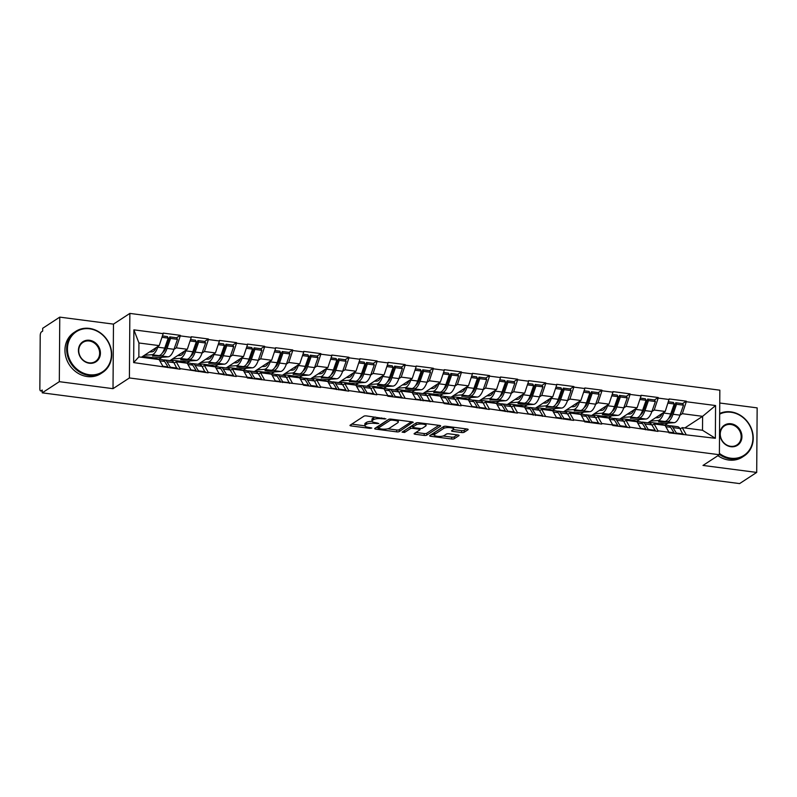 <?xml version="1.0" encoding="UTF-8"?>
<svg xmlns="http://www.w3.org/2000/svg" width="797" height="797" viewBox="0 0 797 797"><rect width="100%" height="100%" fill="white"/><g stroke="black" fill="none" stroke-linecap="round" stroke-linejoin="round"><path stroke-width="1.2" d="M385.947 418.873L366.451 415.914A1.923 0.548 -179.6 0 0 363.92 416.183L350.132 425.2A1.923 0.548 -179.6 0 0 349.973 425.409A1.923 0.548 -179.6 0 0 351.138 425.927L369.928 428.368L371.81 428.029L368.573 427.351A6.167 1.763 -179.6 0 1 364.857 425.708A6.167 1.763 -179.6 0 1 365.365 425.02L366.51 424.263A6.167 1.763 -179.6 0 1 374.62 423.396L378.824 423.526L375.696 422.699A6.167 1.763 -179.6 0 1 371.98 421.055A6.167 1.763 -179.6 0 1 372.488 420.358L373.634 419.611A6.167 1.763 -179.6 0 1 381.743 418.744L385.947 418.873M461.612 432.532A1.923 0.548 -179.6 0 0 464.143 432.263L468.018 429.732A1.923 0.548 -179.6 0 0 468.168 429.513A1.923 0.548 -179.6 0 0 467.012 429.005L446.141 426.285A1.923 0.548 -179.6 0 0 443.6 426.554L429.812 435.56A1.923 0.548 -179.6 0 0 429.663 435.78A1.923 0.548 -179.6 0 0 430.818 436.298L451.69 439.008A1.923 0.548 -179.6 0 0 454.23 438.739L458.903 435.69A1.923 0.548 -179.6 0 0 459.062 435.471A1.923 0.548 -179.6 0 0 457.896 434.953L448.96 433.797A1.923 0.548 -179.6 0 0 446.43 434.066L444.108 435.58A5.161 1.474 -179.6 0 1 438.33 436.397A5.161 1.474 -179.6 0 1 434.226 434.923A5.161 1.474 -179.6 0 1 434.644 434.345L443.73 428.417A5.161 1.474 -179.6 0 1 449.508 427.6A5.161 1.474 -179.6 0 1 453.613 429.065A5.161 1.474 -179.6 0 1 453.184 429.653L451.68 430.639A1.923 0.548 -179.6 0 0 451.52 430.858A1.923 0.548 -179.6 0 0 452.676 431.366L461.612 432.532L461.622 430.649A1.923 0.548 -179.6 0 0 464.163 430.38L466.384 428.925M113.015 388.667L113.473 324.12L59.765 317.126L59.317 381.673L113.015 388.667L129.403 377.957L719.382 454.728L703.004 465.438L756.702 472.422L739.606 483.59L42.231 392.841L42.251 390.022L41.006 390.839L42.241 390.998M59.317 381.673L42.231 392.841M413.005 422.579A1.923 0.548 -179.6 0 0 413.165 422.36A1.923 0.548 -179.6 0 0 411.999 421.842L391.128 419.132A1.923 0.548 -179.6 0 0 388.597 419.401L374.809 428.407A1.923 0.548 -179.6 0 0 374.65 428.627A1.923 0.548 -179.6 0 0 375.805 429.135L396.687 431.854A1.923 0.548 -179.6 0 0 399.217 431.585L413.005 422.141M418.634 422.709L439.506 425.419A1.923 0.548 -179.6 0 1 440.671 425.937A1.923 0.548 -179.6 0 1 440.512 426.156L426.724 435.162A1.923 0.548 -179.6 0 1 424.183 435.431L415.257 434.265A1.923 0.548 -179.6 0 1 414.091 433.757A1.923 0.548 -179.6 0 1 414.251 433.538L419.84 429.882A1.923 0.548 -179.6 0 0 419.999 429.673A1.923 0.548 -179.6 0 0 418.843 429.155L412.916 428.387A1.923 0.548 -179.6 0 0 410.375 428.656L404.557 432.462L402.087 432.133L416.104 422.978A1.923 0.548 -179.6 0 1 418.634 422.709M129.403 377.957L129.861 313.41L719.84 390.181L719.382 454.728M682.561 403.611L686.307 401.17L669.181 398.938L665.216 411.461L647.841 422.818M686.307 401.17L686.297 401.738L715.576 405.543L715.357 438.29L668.942 432.821L668.952 432.253L657.963 430.818L657.953 431.386L629.849 427.162L629.839 427.73L612.724 425.498L612.724 424.931L601.735 423.506L601.735 424.074L584.609 421.842L584.619 421.274L573.621 419.85L573.621 420.408L517.402 412.527L517.392 413.095L489.288 408.871L489.288 409.439L461.174 405.215L461.174 405.783L444.059 403.551L444.059 402.983L387.83 396.239L387.84 395.671L376.842 394.236L376.842 394.804L348.737 390.58L348.727 391.148L320.623 386.924L320.613 387.491L303.498 385.26L303.498 384.692L247.279 377.947L247.279 377.38L236.291 375.945L236.281 376.513L208.176 372.289L208.166 372.857L180.062 368.632L180.062 369.2L133.657 362.595L133.886 329.848L163.176 333.664L159.211 345.619L141.418 357.245M176.555 337.769L180.291 335.328L163.176 333.096L163.176 333.664M180.291 335.328L180.291 335.886L191.28 337.32L187.315 349.275L169.95 360.623M204.67 341.425L208.406 338.984L191.29 336.752L191.28 337.32M208.406 338.984L208.406 339.542L219.394 340.977L215.429 352.932L198.055 364.289M232.784 345.081L236.52 342.64L219.404 340.409L219.394 340.977M236.52 342.64L236.52 343.208L247.508 344.633L243.543 356.598L226.169 367.945M260.888 348.737L264.634 346.297L247.508 344.075L247.508 344.633M264.634 346.297L264.624 346.864L275.623 348.289L271.647 360.254L254.283 371.601M289.002 352.404L292.738 349.953L275.623 347.731L275.623 348.289M292.738 349.953L292.738 350.521L303.727 351.955L299.762 363.91L282.397 375.257M317.116 356.06L320.852 353.619L303.737 351.387L303.727 351.955M320.852 353.619L320.852 354.177L331.841 355.611L327.876 367.566L310.501 378.914M345.231 359.716L348.966 357.275L331.841 355.044L331.841 355.611M348.966 357.275L348.956 357.833L359.955 359.268L355.99 371.223L338.615 382.58M373.335 363.372L377.081 360.931L359.955 358.7L359.955 359.268M377.081 360.931L377.071 361.499L388.069 362.924L384.094 374.889L366.73 386.236M401.449 367.028L405.185 364.588L388.069 362.366L388.069 362.924M405.185 364.588L405.185 365.156L416.173 366.58L412.208 378.545L394.834 389.892M429.563 370.695L433.299 368.244L416.183 366.022L416.173 366.58M433.299 368.244L433.299 368.812L444.288 370.246L440.323 382.201L422.948 393.549M457.667 374.351L461.413 371.91L444.288 369.678L444.288 370.246M461.413 371.91L461.403 372.468L472.402 373.903L468.437 385.858L451.062 397.205M485.781 378.007L489.517 375.566L472.402 373.335L472.402 373.903M489.517 375.566L489.517 376.124L500.506 377.559L496.541 389.514L479.176 400.871M513.896 381.663L517.632 379.223L500.516 376.991L500.506 377.559M517.632 379.223L517.632 379.79L528.62 381.215L524.655 393.17L507.281 404.527M542.01 385.32L545.746 382.879L528.63 380.647L528.62 381.215M545.746 382.879L545.746 383.447L556.734 384.871L552.769 396.836L535.395 408.184M570.114 388.976L573.86 386.535L556.734 384.313L556.734 384.871M573.86 386.535L573.85 387.103L584.849 388.537L580.874 400.493L563.509 411.84M598.228 392.642L601.964 390.191L584.849 387.97L584.849 388.537M601.964 390.191L601.964 390.759L612.953 392.194L608.988 404.149L591.623 415.496M626.342 396.298L630.078 393.857L612.963 391.626L612.953 392.194M630.078 393.857L630.078 394.415L641.067 395.85L637.102 407.805L619.727 419.152M654.457 399.955L658.192 397.514L641.067 395.282L641.067 395.85M658.192 397.514L658.183 398.082L669.181 399.506M652.076 425.299L654.118 423.964L665.116 425.389L668.952 432.253M665.216 411.461L654.217 410.037L651.856 411.581M639.792 419.461L636.853 421.384M654.118 423.964L657.963 430.818M658.183 398.082L654.217 410.037M623.961 421.643L626.014 420.308L637.002 421.733L640.838 428.597M637.102 407.805L626.103 406.38L623.742 407.925M611.688 415.805L608.739 417.728M626.014 420.308L629.849 427.162M630.078 394.415L626.103 406.38M595.847 417.987L597.899 416.642L608.888 418.076L612.724 424.931M608.988 404.149L597.999 402.714L595.628 404.268M583.573 412.139L580.624 414.071M597.899 416.642L601.735 423.506M601.964 390.759L597.999 402.714M567.733 414.33L569.785 412.985L580.784 414.42L584.619 421.274M580.874 400.493L569.885 399.058L567.514 400.612M555.459 408.482L552.51 410.415M569.785 412.985L573.621 419.85M573.85 387.103L569.885 399.058M539.629 410.664L541.681 409.329L552.67 410.764L556.505 417.618M552.769 396.836L541.771 395.402L539.41 396.946M527.345 404.826L524.406 406.749M541.681 409.329L545.517 416.193M545.746 383.447L541.771 395.402M511.515 407.008L513.567 405.673L524.556 407.098L528.391 413.962M524.655 393.17L513.667 391.745L511.295 393.29M499.241 401.17L496.292 403.093M513.567 405.673L517.402 412.527M517.632 379.79L513.667 391.745M483.4 403.352L485.453 402.017L496.441 403.441L500.287 410.306M496.541 389.514L485.552 388.089L483.181 389.633M471.127 397.514L468.178 399.436M485.453 402.017L489.288 408.871M489.517 376.124L485.552 388.089M455.296 399.695L457.339 398.351L468.337 399.785L472.173 406.649M468.437 385.858L457.438 384.433L455.077 385.977M443.012 393.848L440.064 395.78M457.339 398.351L461.174 405.215M461.403 372.468L457.438 384.433M427.182 396.039L429.234 394.694L440.223 396.129L444.059 402.983M440.323 382.201L429.324 380.767L426.963 382.321M414.908 390.191L411.959 392.124M429.234 394.694L433.07 401.558M433.299 368.812L429.324 380.767M399.068 392.373L401.12 391.038L412.109 392.473L415.944 399.327M412.208 378.545L401.22 377.111L398.849 378.655M386.794 386.535L383.845 388.458M401.12 391.038L404.956 397.902M405.185 365.156L401.22 377.111M370.954 388.717L373.006 387.382L384.005 388.806L387.84 395.671M384.094 374.889L373.106 373.454L370.735 374.998M358.68 382.879L355.731 384.802M373.006 387.382L376.842 394.236M377.071 361.499L373.106 373.454M342.849 385.061L344.892 383.726L355.89 385.15L359.726 392.014M355.99 371.223L344.991 369.798L342.63 371.342M330.566 379.223L327.627 381.145M344.892 383.726L348.737 390.58M348.956 357.833L344.991 369.798M314.735 381.404L316.788 380.059L327.776 381.494L331.612 388.358M327.876 367.566L316.877 366.142L314.516 367.686M302.462 375.566L299.513 377.489M316.788 380.059L320.623 386.924M320.852 354.177L316.877 366.142M286.621 377.748L288.673 376.403L299.662 377.838L303.498 384.692M299.762 363.91L288.773 362.476L286.402 364.03M274.347 371.9L271.398 373.833M288.673 376.403L292.509 383.267M292.738 350.521L288.773 362.476M258.507 374.082L260.559 372.747L271.558 374.182L275.393 381.036M271.647 360.254L260.659 358.819L258.288 360.364M246.233 368.244L243.284 370.167M260.559 372.747L264.395 379.611M264.624 346.864L260.659 358.819M230.403 370.426L232.455 369.091L243.444 370.515L247.279 377.38M243.543 356.598L232.545 355.163L230.184 356.707M218.119 364.588L215.18 366.51M232.455 369.091L236.291 375.945M236.52 343.208L232.545 355.163M202.289 366.769L204.341 365.434L215.329 366.859L219.165 373.723M215.429 352.932L204.44 351.507L202.069 353.051M190.015 360.931L187.066 362.854M204.341 365.434L208.176 372.289M208.406 339.542L204.44 351.507M174.174 363.113L176.227 361.768L187.215 363.203L191.061 370.067M187.315 349.275L176.326 347.851L173.955 349.395M161.901 357.275L158.952 359.198M176.227 361.768L180.062 368.632M180.291 335.886L176.326 347.851M59.765 317.126L42.679 328.294L42.659 331.114L41.414 331.931A2.949 1.116 -82.6 0 0 40.219 335.517L39.85 388.777A2.949 1.116 -82.6 0 0 40.637 390.928A2.949 1.116 -82.6 0 0 41.006 390.839M159.211 345.619L138.937 342.979L138.837 356.907L159.111 359.547L162.947 366.401M138.837 356.907L133.657 362.595M133.886 329.848L138.937 342.979M756.702 472.422L757.15 407.875L719.751 403.013M113.473 324.12L129.861 313.41M680.18 428.955L682.232 427.62L702.506 430.26L702.605 416.333L682.332 413.693L679.961 415.237M684.812 427.959L702.605 416.333L715.576 405.543M667.906 423.117L664.957 425.04M680.907 428.487L679.801 428.348M682.232 427.62L686.068 434.475M702.506 430.26L715.357 438.29M686.297 401.738L682.332 413.693M165.886 344.742L167.35 343.786M194 348.399L195.454 347.442M222.114 352.055L223.568 351.098M250.218 355.711L251.683 354.755M278.332 359.367L279.797 358.421M306.447 363.033L307.901 362.077M334.561 366.69L336.015 365.733M362.665 370.346L364.129 369.39M390.779 374.002L392.234 373.046M418.893 377.658L420.348 376.712M446.997 381.315L448.462 380.368M475.112 384.981L476.576 384.024M503.226 388.637L504.68 387.681M531.34 392.293L532.794 391.337M559.444 395.95L560.909 395.003M587.558 399.606L589.023 398.659M615.673 403.272L617.127 402.316M643.787 406.928L645.241 405.972M671.891 410.585L673.355 409.628M375.387 417.08A6.167 1.763 -179.6 0 0 373.644 417.728L373.634 419.611M371.98 421.055L371.99 419.172A6.167 1.763 -179.6 0 1 372.498 418.485L373.644 417.728M372.06 421.354A6.167 1.763 -179.6 0 0 366.52 422.38L366.51 424.263M364.857 425.708L364.867 423.825A6.167 1.763 -179.6 0 1 365.375 423.137L366.52 422.38M351.766 424.124L364.867 425.827M387.76 428.806L396.697 429.972A1.923 0.548 -179.6 0 0 399.227 429.703L411.382 421.762M376.443 427.331L378.017 427.541M392.004 420.079L390.231 420.268L378.127 428.178L381.394 429.025A6.167 1.763 -179.6 0 0 389.504 428.158L397.773 422.749A6.167 1.763 -179.6 0 0 398.281 422.061A6.167 1.763 -179.6 0 0 394.565 420.417L392.004 420.079L392.004 419.242M378.137 426.604L388.916 419.252M398.281 422.061L398.301 420.178A6.167 1.763 -179.6 0 0 398.281 420.059M438.888 425.339L426.734 433.279L426.724 435.162M415.895 432.472L424.203 433.548A1.923 0.548 -179.6 0 0 426.734 433.279M412.826 426.495A1.923 0.548 -179.6 0 0 410.395 426.774L404.567 430.579L404.557 432.462M425.648 426.096A5.161 1.474 -179.6 0 0 426.066 425.518A5.161 1.474 -179.6 0 0 421.962 424.044A5.161 1.474 -179.6 0 0 416.183 424.861L412.985 426.953A1.923 0.548 -179.6 0 0 412.826 427.172A1.923 0.548 -179.6 0 0 413.992 427.68L419.909 428.457A1.923 0.548 -179.6 0 0 422.45 428.188L425.648 426.096M416.512 422.808A5.161 1.474 -179.6 0 0 416.193 422.978L416.183 424.861M412.826 427.172L412.836 425.289A1.923 0.548 -179.6 0 1 412.995 425.07L416.193 422.978M453.304 429.563L461.622 430.649M443.989 426.395A5.161 1.474 -179.6 0 0 443.74 426.534L443.73 428.417M434.226 434.923L434.235 433.05A5.161 1.474 -179.6 0 1 434.664 432.462L443.74 426.534M443.092 436.009L451.71 437.125A1.923 0.548 -179.6 0 0 454.24 436.856L457.269 434.873M431.456 434.495L434.226 434.853M149.447 351.995L152.177 351.806A13.16 4.991 -82.6 0 0 156.212 347.572M162.578 352.633A13.16 4.991 97.4 0 0 166.264 346.864L169.771 336.882L170.548 338.426L167.051 348.409A16.099 6.107 97.4 0 1 161.163 355.94L152.546 356.07L158.822 355.631A16.099 6.107 97.4 0 0 164.71 348.1L168.207 338.127L161.96 337.31M144.476 355.243L151.878 354.725A16.099 6.107 -82.6 0 0 157.766 347.203L158.065 346.366M142.783 356.349L154.05 357.813L168.097 356.837A16.099 6.107 -82.6 0 0 173.985 349.315L177.492 339.333L176.705 337.789L169.771 336.882M162.419 335.926L167.42 336.583L168.207 338.127M167.788 367.596L168.008 366.919L162.857 366.251M154.05 357.813L154.05 358.889A16.099 6.107 97.4 0 1 155.315 358.72L162.259 359.626A16.099 6.107 97.4 0 1 164.61 361.449L168.008 366.919M155.315 358.72A16.099 6.107 97.4 0 1 156.491 359.208M163.385 360.085A16.099 6.107 97.4 0 1 164.6 359.935L171.534 360.832A16.099 6.107 97.4 0 1 173.895 362.655L177.073 368.812M170.14 367.905L170.349 367.228L177.283 368.134M164.6 359.935A16.099 6.107 97.4 0 1 166.952 361.748L170.349 367.228M170.548 338.426L177.492 339.333M177.562 355.651L180.281 355.462A13.16 4.991 -82.6 0 0 184.326 351.238M190.682 356.289A13.16 4.991 97.4 0 0 194.378 350.521L197.875 340.538L198.662 342.092L195.165 352.065A16.099 6.107 97.4 0 1 189.268 359.596L183.001 360.035L180.66 359.726L186.926 359.288A16.099 6.107 97.4 0 0 192.814 351.766L196.321 341.783L190.075 340.967M172.58 358.899L179.992 358.391A16.099 6.107 -82.6 0 0 185.88 350.859L186.169 350.022M170.897 360.005L182.164 361.479L196.211 360.493A16.099 6.107 -82.6 0 0 202.099 352.971L205.596 342.989L204.819 341.445L197.875 340.538M190.533 339.582L195.534 340.239L196.321 341.783M195.903 371.263L196.122 370.585L190.971 369.908M182.164 361.479L182.154 362.545A16.099 6.107 97.4 0 1 183.43 362.386L190.363 363.283A16.099 6.107 97.4 0 1 192.725 365.106L196.122 370.585M183.43 362.386A16.099 6.107 97.4 0 1 184.595 362.864M191.499 363.741A16.099 6.107 97.4 0 1 192.705 363.591L199.649 364.488A16.099 6.107 97.4 0 1 202.01 366.311L205.188 372.468M198.244 371.561L198.463 370.884L205.397 371.791M192.705 363.591A16.099 6.107 97.4 0 1 195.066 365.415L198.463 370.884M198.662 342.092L205.596 342.989M205.666 359.308L208.396 359.118A13.16 4.991 -82.6 0 0 212.43 354.894M218.796 359.945A13.16 4.991 97.4 0 0 222.493 354.177L225.989 344.194L226.776 345.749L223.27 355.721A16.099 6.107 97.4 0 1 217.382 363.253L208.764 363.382L215.041 362.944A16.099 6.107 97.4 0 0 220.928 355.422L224.425 345.44L218.189 344.633M200.695 362.565L208.107 362.047A16.099 6.107 -82.6 0 0 213.995 354.516L214.283 353.679M199.001 363.671L210.278 365.136L224.326 364.159A16.099 6.107 -82.6 0 0 230.213 356.628L233.71 346.645L232.923 345.101L225.989 344.194M218.647 343.248L223.648 343.896L224.425 345.44M224.017 374.919L224.226 374.241L219.085 373.574M210.288 366.202A16.099 6.107 97.4 0 1 211.544 366.042L218.478 366.939A16.099 6.107 97.4 0 1 220.839 368.762L224.226 374.241M211.544 366.042A16.099 6.107 97.4 0 1 212.709 366.52M210.269 366.202L210.278 365.136M219.613 367.397A16.099 6.107 97.4 0 1 220.819 367.248L227.763 368.154A16.099 6.107 97.4 0 1 230.114 369.967L233.511 375.447L233.292 376.124M226.358 375.218L226.567 374.54L233.511 375.447M220.819 367.248A16.099 6.107 97.4 0 1 223.18 369.071L226.567 374.54M226.776 345.749L233.71 346.645M233.78 362.974L236.51 362.784A13.16 4.991 -82.6 0 0 240.545 358.55M246.911 363.611A13.16 4.991 97.4 0 0 250.597 357.833L254.104 347.861L254.881 349.405L251.384 359.387A16.099 6.107 97.4 0 1 245.496 366.909L239.22 367.347L236.878 367.038L243.155 366.61A16.099 6.107 97.4 0 0 249.043 359.078L252.539 349.096L246.293 348.289M228.809 366.221L236.211 365.703A16.099 6.107 -82.6 0 0 242.099 358.172L242.398 357.345M227.115 367.327L238.393 368.792L252.43 367.815A16.099 6.107 -82.6 0 0 258.318 360.284L261.824 350.311L261.037 348.757L254.104 347.861M246.751 346.904L251.762 347.552L252.539 349.096M252.131 378.575L252.34 377.898L247.19 377.23M238.393 368.792L238.383 369.858A16.099 6.107 97.4 0 1 239.648 369.698L246.592 370.605A16.099 6.107 97.4 0 1 248.943 372.418L252.34 377.898M239.648 369.698A16.099 6.107 97.4 0 1 240.824 370.177M247.718 371.053A16.099 6.107 97.4 0 1 248.933 370.904L255.867 371.81A16.099 6.107 97.4 0 1 258.228 373.634L261.625 379.103L261.406 379.78M254.472 378.884L254.681 378.206L261.625 379.103M248.933 370.904A16.099 6.107 97.4 0 1 251.294 372.727L254.681 378.206M254.881 349.405L261.824 350.311M261.894 366.63L264.624 366.441A13.16 4.991 -82.6 0 0 268.659 362.207M275.015 367.268A13.16 4.991 97.4 0 0 278.711 361.499L282.208 351.517L282.995 353.061L279.498 363.043A16.099 6.107 97.4 0 1 273.61 370.565L267.334 371.003L264.993 370.705L271.259 370.266A16.099 6.107 97.4 0 0 277.157 362.735L280.654 352.762L274.407 351.945M256.923 369.878L264.325 369.36A16.099 6.107 -82.6 0 0 270.213 361.838L270.512 361.001M255.229 370.984L266.497 372.448L280.544 371.472A16.099 6.107 -82.6 0 0 286.432 363.94L289.929 353.968L289.152 352.423L282.208 351.517M274.865 350.56L279.867 351.208L280.654 352.762M280.235 382.231L280.454 381.554L275.304 380.886M266.507 373.524A16.099 6.107 97.4 0 1 267.762 373.355L274.706 374.261A16.099 6.107 97.4 0 1 277.057 376.074L280.454 381.554M267.762 373.355A16.099 6.107 97.4 0 1 268.938 373.833M266.497 373.514L266.497 372.448M275.832 374.71A16.099 6.107 97.4 0 1 277.047 374.56L283.981 375.467A16.099 6.107 97.4 0 1 286.342 377.29L289.52 383.437M282.586 382.54L282.796 381.863L289.729 382.759M277.047 374.56A16.099 6.107 97.4 0 1 279.398 376.383L282.796 381.863M282.995 353.061L289.929 353.968M290.008 370.286L292.728 370.097A13.16 4.991 -82.6 0 0 296.773 365.863M303.129 370.924A13.16 4.991 97.4 0 0 306.825 365.156L310.322 355.173L311.109 356.717L307.602 366.7A16.099 6.107 97.4 0 1 301.714 374.231L293.107 374.361L299.373 373.923A16.099 6.107 97.4 0 0 305.261 366.391L308.768 356.418L302.521 355.601M285.027 373.534L292.439 373.016A16.099 6.107 -82.6 0 0 298.327 365.494L298.616 364.657M283.343 374.64L294.611 376.104L308.658 375.128A16.099 6.107 -82.6 0 0 314.546 367.606L318.043 357.624L317.266 356.08L310.322 355.173M302.98 354.217L307.981 354.864L308.768 356.418M308.349 385.887L308.559 385.21L303.418 384.543M294.621 377.18A16.099 6.107 97.4 0 1 295.876 377.011L302.81 377.917A16.099 6.107 97.4 0 1 305.171 379.741L308.559 385.21M295.876 377.011A16.099 6.107 97.4 0 1 297.042 377.499M294.601 377.18L294.611 376.104M303.946 378.376A16.099 6.107 97.4 0 1 305.151 378.226L312.095 379.123A16.099 6.107 97.4 0 1 314.446 380.946L317.634 387.103M310.691 386.196L310.91 385.519L317.844 386.425M305.151 378.226A16.099 6.107 97.4 0 1 307.512 380.039L310.91 385.519M311.109 356.717L318.043 357.624M89.264 374.72A23.96 21.091 56.8 0 0 111.411 354.625A23.96 21.091 56.8 0 0 89.583 328.802A23.96 21.091 56.8 0 0 67.446 348.897A23.96 21.091 56.8 0 0 89.264 374.72M89.354 328.394A24.548 21.609 -123.2 0 1 110.604 347.233A24.548 21.609 -123.2 0 1 102.614 372.468A24.548 21.609 -123.2 0 1 89.025 375.437A24.548 21.609 -123.2 0 1 67.775 356.598A24.548 21.609 -123.2 0 1 75.765 331.363A24.548 21.609 -123.2 0 1 89.354 328.394M89.344 363.243A11.975 10.54 -123.2 0 1 78.435 350.331A11.975 10.54 -123.2 0 1 89.503 340.279A11.975 10.54 -123.2 0 1 100.422 353.191A11.975 10.54 -123.2 0 1 89.344 363.243M89.264 340.996A11.387 10.022 56.8 0 0 82.958 342.381A11.387 10.022 56.8 0 0 79.252 354.087A11.387 10.022 56.8 0 0 89.115 362.834A11.387 10.022 56.8 0 0 95.421 361.449A11.387 10.022 56.8 0 0 99.127 349.744A11.387 10.022 56.8 0 0 89.264 340.996M102.614 372.468L100.9 373.584A24.548 21.609 -123.2 0 1 87.311 376.563A24.548 21.609 -123.2 0 1 66.061 357.723A24.548 21.609 -123.2 0 1 74.051 332.488L75.765 331.363M719.392 453.383A23.96 21.091 56.8 0 0 730.779 458.205A23.96 21.091 56.8 0 0 752.926 438.101A23.96 21.091 56.8 0 0 731.108 412.288A23.96 21.091 56.8 0 0 719.671 414.131M719.671 413.513A24.548 21.609 -123.2 0 1 730.879 411.87A24.548 21.609 -123.2 0 1 752.119 430.709A24.548 21.609 -123.2 0 1 744.139 455.944A24.548 21.609 -123.2 0 1 730.55 458.923A24.548 21.609 -123.2 0 1 719.392 454.36M730.869 446.718A11.975 10.54 -123.2 0 1 719.95 433.807A11.975 10.54 -123.2 0 1 731.028 423.765A11.975 10.54 -123.2 0 1 741.937 436.676A11.975 10.54 -123.2 0 1 730.869 446.718M730.789 424.482A11.387 10.022 56.8 0 0 724.483 425.857A11.387 10.022 56.8 0 0 720.777 437.573A11.387 10.022 56.8 0 0 730.63 446.31A11.387 10.022 56.8 0 0 736.936 444.935A11.387 10.022 56.8 0 0 740.642 433.219A11.387 10.022 56.8 0 0 730.789 424.482M744.139 455.944L742.415 457.07A24.548 21.609 -123.2 0 1 728.827 460.038A24.548 21.609 -123.2 0 1 717.938 455.675M318.113 373.942L320.842 373.753A13.16 4.991 -82.6 0 0 324.877 369.529M331.243 374.58A13.16 4.991 97.4 0 0 334.939 368.812L338.436 358.829L339.213 360.374L335.716 370.356A16.099 6.107 97.4 0 1 329.828 377.888L321.211 378.017L327.487 377.579A16.099 6.107 97.4 0 0 333.375 370.057L336.872 360.075L330.635 359.258M313.141 377.19L320.543 376.682A16.099 6.107 -82.6 0 0 326.441 369.15L326.73 368.314M311.448 378.296L322.725 379.77L336.762 378.784A16.099 6.107 -82.6 0 0 342.66 371.263L346.157 361.28L345.37 359.736L338.436 358.829M331.094 357.873L336.095 358.53L336.872 360.075M336.464 389.554L336.673 388.876L331.532 388.199M322.725 379.77L322.715 380.836A16.099 6.107 97.4 0 1 323.99 380.667L330.924 381.574A16.099 6.107 97.4 0 1 333.285 383.397L336.673 388.876M323.99 380.667A16.099 6.107 97.4 0 1 325.156 381.155M332.06 382.032A16.099 6.107 97.4 0 1 333.266 381.883L340.199 382.779A16.099 6.107 97.4 0 1 342.561 384.602L345.958 390.082L345.739 390.759M338.805 389.853L339.014 389.175L345.958 390.082M333.266 381.883A16.099 6.107 97.4 0 1 335.627 383.696L339.014 389.175M339.213 360.374L346.157 361.28M346.227 377.599L348.956 377.409A13.16 4.991 -82.6 0 0 352.991 373.185M359.357 378.236A13.16 4.991 97.4 0 0 363.043 372.468L366.55 362.486L367.327 364.04L363.83 374.012A16.099 6.107 97.4 0 1 357.943 381.544L349.325 381.673L355.601 381.235A16.099 6.107 97.4 0 0 361.489 373.713L364.986 363.731L358.74 362.924M341.255 380.856L348.658 380.338A16.099 6.107 -82.6 0 0 354.545 372.807L354.844 371.97M339.562 381.952L350.839 383.427L364.877 382.45A16.099 6.107 -82.6 0 0 370.764 374.919L374.271 364.936L373.484 363.392L366.55 362.486M359.198 361.539L364.209 362.187L364.986 363.731M364.578 393.21L364.787 392.532L359.636 391.865M350.839 383.427L350.829 384.493A16.099 6.107 97.4 0 1 352.095 384.333L359.039 385.23A16.099 6.107 97.4 0 1 361.39 387.053L364.787 392.532M352.095 384.333A16.099 6.107 97.4 0 1 353.27 384.812M360.164 385.688A16.099 6.107 97.4 0 1 361.38 385.539L368.314 386.445A16.099 6.107 97.4 0 1 370.675 388.259L373.853 394.415M366.919 393.509L367.128 392.831L374.062 393.738M361.38 385.539A16.099 6.107 97.4 0 1 363.741 387.362L367.128 392.831M367.327 364.04L374.271 364.936M374.341 381.265L377.071 381.076A13.16 4.991 -82.6 0 0 381.105 376.842M387.462 381.902A13.16 4.991 97.4 0 0 391.158 376.124L394.654 366.152L395.442 367.696L391.945 377.678A16.099 6.107 97.4 0 1 386.047 385.2L379.78 385.638L377.439 385.33L383.706 384.901A16.099 6.107 97.4 0 0 389.594 377.37L393.1 367.387L386.854 366.58M369.37 384.513L376.772 383.995A16.099 6.107 -82.6 0 0 382.66 376.463L382.949 375.636M367.676 385.618L378.944 387.083L392.991 386.107A16.099 6.107 -82.6 0 0 398.879 378.575L402.375 368.593L401.598 367.048L394.654 366.152M387.312 365.195L392.313 365.843L393.1 367.387M392.682 396.866L392.901 396.189L387.75 395.521M378.954 388.149A16.099 6.107 97.4 0 1 380.209 387.99L387.143 388.886A16.099 6.107 97.4 0 1 389.504 390.709L392.901 396.189M380.209 387.99A16.099 6.107 97.4 0 1 381.374 388.468M378.944 388.149L378.944 387.083M388.278 389.344A16.099 6.107 97.4 0 1 389.494 389.195L396.428 390.102A16.099 6.107 97.4 0 1 398.789 391.915L401.967 398.072M395.023 397.175L395.242 396.498L402.176 397.394M389.494 389.195A16.099 6.107 97.4 0 1 391.845 391.018L395.242 396.498M395.442 367.696L402.375 368.593M402.445 384.921L405.175 384.732A13.16 4.991 -82.6 0 0 409.22 380.498M415.576 385.559A13.16 4.991 97.4 0 0 419.272 379.79L422.769 369.808L423.556 371.352L420.049 381.335A16.099 6.107 97.4 0 1 414.161 388.856L407.895 389.295L405.553 388.996L411.82 388.557A16.099 6.107 97.4 0 0 417.708 381.026L421.214 371.043L414.968 370.236M397.474 388.169L404.886 387.651A16.099 6.107 -82.6 0 0 410.774 380.129L411.063 379.292M395.78 389.275L407.058 390.739L421.105 389.763A16.099 6.107 -82.6 0 0 426.993 382.231L430.49 372.259L429.703 370.705L422.769 369.808M415.426 368.852L420.427 369.499L421.214 371.043M420.796 400.522L421.005 399.845L415.865 399.177M407.058 390.739L407.048 391.805A16.099 6.107 97.4 0 1 408.323 391.646L415.257 392.552A16.099 6.107 97.4 0 1 417.618 394.366L421.005 399.845M408.323 391.646A16.099 6.107 97.4 0 1 409.489 392.124M416.393 393.001A16.099 6.107 97.4 0 1 417.598 392.851L424.542 393.758A16.099 6.107 97.4 0 1 426.893 395.581L430.081 401.728M423.137 400.831L423.346 400.154L430.29 401.05M417.598 392.851A16.099 6.107 97.4 0 1 419.959 394.674L423.346 400.154M423.556 371.352L430.49 372.259M430.559 388.577L433.289 388.388A13.16 4.991 -82.6 0 0 437.324 384.154M443.69 389.215A13.16 4.991 97.4 0 0 447.386 383.447L450.883 373.464L451.66 375.008L448.163 384.991A16.099 6.107 97.4 0 1 442.275 392.522L433.658 392.652L439.934 392.214A16.099 6.107 97.4 0 0 445.822 384.682L449.319 374.71L443.072 373.893M425.588 391.825L432.99 391.307A16.099 6.107 -82.6 0 0 438.888 383.785L439.177 382.949M423.894 392.931L435.172 394.395L449.209 393.419A16.099 6.107 -82.6 0 0 455.097 385.897L458.604 375.915L457.817 374.371L450.883 373.464M443.54 372.508L448.542 373.155L449.319 374.71M448.91 404.179L449.119 403.501L443.979 402.834M435.172 394.395L435.162 395.471A16.099 6.107 97.4 0 1 436.427 395.302L443.371 396.209A16.099 6.107 97.4 0 1 445.732 398.032L449.119 403.501M436.427 395.302A16.099 6.107 97.4 0 1 437.603 395.79M444.497 396.657A16.099 6.107 97.4 0 1 445.712 396.507L452.646 397.414A16.099 6.107 97.4 0 1 455.007 399.237L458.405 404.717L458.185 405.394M451.251 404.487L451.461 403.81L458.405 404.717M445.712 396.507A16.099 6.107 97.4 0 1 448.073 398.331L451.461 403.81M451.66 375.008L458.604 375.915M458.673 392.234L461.403 392.044A13.16 4.991 -82.6 0 0 465.438 387.81M471.804 392.871A13.16 4.991 97.4 0 0 475.49 387.103L478.997 377.12L479.774 378.665L476.277 388.647A16.099 6.107 97.4 0 1 470.389 396.179L461.772 396.308L468.048 395.87A16.099 6.107 97.4 0 0 473.936 388.348L477.433 378.366L471.186 377.549M453.702 395.481L461.104 394.973A16.099 6.107 -82.6 0 0 466.992 387.442L467.291 386.605M452.009 396.587L463.276 398.052L477.323 397.075A16.099 6.107 -82.6 0 0 483.211 389.554L486.718 379.571L485.931 378.027L478.997 377.12M471.645 376.164L476.646 376.822L477.433 378.366M477.014 407.845L477.234 407.167L472.083 406.49M463.286 399.128A16.099 6.107 97.4 0 1 464.541 398.958L471.485 399.865A16.099 6.107 97.4 0 1 473.836 401.688L477.234 407.167M464.541 398.958A16.099 6.107 97.4 0 1 465.717 399.446M463.276 399.128L463.276 398.052M472.611 400.323A16.099 6.107 97.4 0 1 473.826 400.174L480.76 401.07A16.099 6.107 97.4 0 1 483.121 402.893L486.3 409.05M479.366 408.144L479.575 407.466L486.509 408.373M473.826 400.174A16.099 6.107 97.4 0 1 476.178 401.987L479.575 407.466M479.774 378.665L486.718 379.571M486.788 395.89L489.507 395.701A13.16 4.991 -82.6 0 0 493.552 391.476M499.908 396.527A13.16 4.991 97.4 0 0 503.604 390.759L507.101 380.777L507.888 382.331L504.391 392.303A16.099 6.107 97.4 0 1 498.494 399.835L489.886 399.964L496.152 399.526A16.099 6.107 97.4 0 0 502.04 392.004L505.547 382.022L499.301 381.205M481.806 399.138L489.219 398.63A16.099 6.107 -82.6 0 0 495.106 391.098L495.395 390.261M480.123 400.243L491.39 401.718L505.437 400.742A16.099 6.107 -82.6 0 0 511.325 393.21L514.822 383.227L514.045 381.683L507.101 380.777M499.759 379.82L504.76 380.478L505.547 382.022M505.129 411.501L505.348 410.824L500.197 410.146M491.39 401.718L491.38 402.784A16.099 6.107 97.4 0 1 492.656 402.624L499.589 403.521A16.099 6.107 97.4 0 1 501.951 405.344L505.348 410.824M492.656 402.624A16.099 6.107 97.4 0 1 493.821 403.103M500.725 403.979A16.099 6.107 97.4 0 1 501.931 403.83L508.875 404.727A16.099 6.107 97.4 0 1 511.236 406.55L514.414 412.707M507.47 411.8L507.689 411.122L514.623 412.029M501.931 403.83A16.099 6.107 97.4 0 1 504.292 405.653L507.689 411.122M507.888 382.331L514.822 383.227M514.892 399.556L517.622 399.357A13.16 4.991 -82.6 0 0 521.656 395.133M528.022 400.184A13.16 4.991 97.4 0 0 531.719 394.415L535.215 384.443L536.002 385.987L532.496 395.97A16.099 6.107 97.4 0 1 526.608 403.491L520.341 403.93L517.99 403.621L524.267 403.192A16.099 6.107 97.4 0 0 530.154 395.661L533.651 385.678L527.415 384.871M509.921 402.804L517.333 402.286A16.099 6.107 -82.6 0 0 523.221 394.754L523.509 393.927M508.227 403.91L519.505 405.374L533.552 404.398A16.099 6.107 -82.6 0 0 539.439 396.866L542.936 386.884L542.149 385.34L535.215 384.443M527.873 383.487L532.874 384.134L533.651 385.678M533.243 415.157L533.452 414.48L528.311 413.812M519.505 405.374L519.495 406.44A16.099 6.107 97.4 0 1 520.77 406.281L527.704 407.177A16.099 6.107 97.4 0 1 530.065 409L533.452 414.48M520.77 406.281A16.099 6.107 97.4 0 1 521.935 406.759M528.839 407.636A16.099 6.107 97.4 0 1 530.045 407.486L536.989 408.393A16.099 6.107 97.4 0 1 539.34 410.206L542.737 415.685L542.518 416.363M535.584 415.466L535.793 414.789L542.737 415.685M530.045 407.486A16.099 6.107 97.4 0 1 532.406 409.309L535.793 414.789M536.002 385.987L542.936 386.884M543.006 403.212L545.736 403.023A13.16 4.991 -82.6 0 0 549.771 398.789M556.137 403.85A13.16 4.991 97.4 0 0 559.823 398.072L563.33 388.099L564.107 389.643L560.61 399.626A16.099 6.107 97.4 0 1 554.722 407.147L546.104 407.287L552.381 406.849A16.099 6.107 97.4 0 0 558.269 399.317L561.765 389.334L555.519 388.528M538.035 406.46L545.437 405.942A16.099 6.107 -82.6 0 0 551.325 398.41L551.624 397.583M536.341 407.566L547.619 409.03L561.656 408.054A16.099 6.107 -82.6 0 0 567.544 400.522L571.051 390.55L570.263 388.996L563.33 388.099M555.977 387.143L560.988 387.79L561.765 389.334M561.357 418.814L561.566 418.136L556.416 417.469M547.629 410.106A16.099 6.107 97.4 0 1 548.874 409.937L555.818 410.844A16.099 6.107 97.4 0 1 558.169 412.657L561.566 418.136M548.874 409.937A16.099 6.107 97.4 0 1 550.05 410.415M547.609 410.096L547.619 409.03M556.944 411.292A16.099 6.107 97.4 0 1 558.159 411.142L565.093 412.049A16.099 6.107 97.4 0 1 567.454 413.872L570.851 419.342L570.632 420.019M563.698 419.122L563.907 418.445L570.851 419.342M558.159 411.142A16.099 6.107 97.4 0 1 560.52 412.966L563.907 418.445M564.107 389.643L571.051 390.55M571.12 406.868L573.85 406.679A13.16 4.991 -82.6 0 0 577.885 402.445M584.241 407.506A13.16 4.991 97.4 0 0 587.937 401.738L591.434 391.755L592.221 393.3L588.724 403.282A16.099 6.107 97.4 0 1 582.836 410.814L574.219 410.943L580.485 410.505A16.099 6.107 97.4 0 0 586.383 402.973L589.88 393.001L583.633 392.184M566.149 410.116L573.551 409.598A16.099 6.107 -82.6 0 0 579.439 402.077L579.738 401.24M564.455 411.222L575.723 412.687L589.77 411.71A16.099 6.107 -82.6 0 0 595.658 404.189L599.155 394.206L598.378 392.662L591.434 391.755M584.091 390.799L589.093 391.447L589.88 393.001M589.461 422.47L589.68 421.792L584.53 421.125M575.723 412.687L575.723 413.763A16.099 6.107 97.4 0 1 576.988 413.593L583.932 414.5A16.099 6.107 97.4 0 1 586.283 416.323L589.68 421.792M576.988 413.593A16.099 6.107 97.4 0 1 578.164 414.071M585.058 414.948A16.099 6.107 97.4 0 1 586.273 414.799L593.207 415.705A16.099 6.107 97.4 0 1 595.568 417.528L598.746 423.685M591.812 422.779L592.022 422.101L598.955 423.008M586.273 414.799A16.099 6.107 97.4 0 1 588.624 416.622L592.022 422.101M592.221 393.3L599.155 394.206M599.234 410.525L601.954 410.335A13.16 4.991 -82.6 0 0 605.999 406.101M612.355 411.162A13.16 4.991 97.4 0 0 616.051 405.394L619.548 395.412L620.335 396.956L616.828 406.938A16.099 6.107 97.4 0 1 610.94 414.47L604.674 414.908L602.333 414.599L608.599 414.161A16.099 6.107 97.4 0 0 614.487 406.629L617.994 396.657L611.747 395.84M594.253 413.773L601.665 413.264A16.099 6.107 -82.6 0 0 607.553 405.733L607.842 404.896M592.569 414.878L603.837 416.343L617.884 415.367A16.099 6.107 -82.6 0 0 623.772 407.845L627.269 397.862L626.492 396.318L619.548 395.412M612.206 394.455L617.207 395.113L617.994 396.657M617.575 426.136L617.785 425.449L612.644 424.781M603.837 416.343L603.827 417.419A16.099 6.107 97.4 0 1 605.102 417.249L612.036 418.156A16.099 6.107 97.4 0 1 614.397 419.979L617.785 425.449M605.102 417.249A16.099 6.107 97.4 0 1 606.268 417.738M613.172 418.614A16.099 6.107 97.4 0 1 614.377 418.465L621.321 419.361A16.099 6.107 97.4 0 1 623.672 421.185L626.86 427.341M619.917 426.435L620.136 425.757L627.07 426.664M614.377 418.465A16.099 6.107 97.4 0 1 616.739 420.278L620.136 425.757M620.335 396.956L627.269 397.862M627.339 414.181L630.068 413.992A13.16 4.991 -82.6 0 0 634.103 409.768M640.469 414.819A13.16 4.991 97.4 0 0 644.165 409.05L647.662 399.068L648.439 400.622L644.942 410.594A16.099 6.107 97.4 0 1 639.055 418.126L630.437 418.256L636.713 417.817A16.099 6.107 97.4 0 0 642.601 410.296L646.098 400.313L639.861 399.496M622.367 417.429L629.769 416.921A16.099 6.107 -82.6 0 0 635.667 409.389L635.956 408.552M620.674 418.535L631.951 420.009L645.988 419.033A16.099 6.107 -82.6 0 0 651.886 411.501L655.383 401.519L654.596 399.974L647.662 399.068M640.32 398.111L645.321 398.769L646.098 400.313M645.69 429.792L645.899 429.115L640.758 428.437M631.961 421.075A16.099 6.107 97.4 0 1 633.216 420.916L640.15 421.812A16.099 6.107 97.4 0 1 642.512 423.635L645.899 429.115M633.216 420.916A16.099 6.107 97.4 0 1 634.382 421.394M631.941 421.075L631.951 420.009M641.286 422.271A16.099 6.107 97.4 0 1 642.492 422.121L649.425 423.018A16.099 6.107 97.4 0 1 651.787 424.841L655.184 430.32L654.965 430.998M648.031 430.091L648.24 429.414L655.184 430.32M642.492 422.121A16.099 6.107 97.4 0 1 644.853 423.944L648.24 429.414M648.439 400.622L655.383 401.519M655.453 417.847L658.183 417.648A13.16 4.991 -82.6 0 0 662.217 413.424M668.583 418.475A13.16 4.991 97.4 0 0 672.269 412.707L675.776 402.734L676.553 404.278L673.057 414.251A16.099 6.107 97.4 0 1 667.169 421.782L660.892 422.221L658.551 421.912L664.828 421.483A16.099 6.107 97.4 0 0 670.715 413.952L674.212 403.969L667.966 403.162M650.482 421.095L657.884 420.577A16.099 6.107 -82.6 0 0 663.771 413.045L664.07 412.208M648.788 422.201L660.065 423.665L674.103 422.689A16.099 6.107 -82.6 0 0 679.99 415.157L683.497 405.175L682.71 403.631L675.776 402.734M668.424 401.778L673.435 402.425L674.212 403.969M673.804 433.448L674.013 432.771L668.862 432.104M660.065 423.665L660.055 424.731A16.099 6.107 97.4 0 1 661.321 424.572L668.265 425.468A16.099 6.107 97.4 0 1 670.616 427.292L674.013 432.771M661.321 424.572A16.099 6.107 97.4 0 1 662.496 425.05M669.39 425.927A16.099 6.107 97.4 0 1 670.606 425.777L677.54 426.684A16.099 6.107 97.4 0 1 679.901 428.497L683.079 434.654M676.145 433.757L676.354 433.07L683.288 433.976M670.606 425.777A16.099 6.107 97.4 0 1 672.967 427.6L676.354 433.07M676.553 404.278L683.497 405.175M381.753 417.907L381.743 418.744M372.498 418.485L372.488 420.358M377.061 422.878L377.051 423.715M374.63 422.52L374.62 423.396M365.375 423.137L365.365 425.02M369.938 427.531L369.928 428.368M351.148 424.532L351.138 425.927M384.184 418.226L384.174 419.063M399.227 429.703L399.217 431.585M396.697 429.972L396.687 431.854M375.815 427.74L375.805 429.135M390.241 419.083L390.231 420.268M378.137 426.295L378.127 428.178M394.575 419.581L394.565 420.417M424.203 433.548L424.183 435.431M415.267 432.881L415.257 434.265M418.843 428.318L418.843 429.155M412.926 427.341L412.916 428.387M410.395 426.774L410.375 428.656M412.995 425.07L412.985 426.953M452.686 429.972L452.676 431.366M434.664 432.462L434.644 434.345M454.24 436.856L454.23 438.739M451.71 437.125L451.69 439.008M430.828 434.903L430.818 436.298M464.163 430.38L464.143 432.263M151.878 354.725L158.822 355.631M161.163 355.94L168.097 356.837M157.766 347.203L164.71 348.1M159.818 360.822L164.61 361.449M166.952 361.748L173.895 362.655M167.051 348.409L173.985 349.315M179.992 358.391L186.926 359.288M189.268 359.596L196.211 360.493M185.88 350.859L192.814 351.766M187.933 364.478L192.725 365.106M195.066 365.415L202.01 366.311M195.165 352.065L202.099 352.971M208.107 362.047L215.041 362.944M217.382 363.253L224.326 364.159M213.995 354.516L220.928 355.422M216.047 368.144L220.839 368.762M223.18 369.071L230.114 369.967M223.27 355.721L230.213 356.628M236.211 365.703L243.155 366.61M245.496 366.909L252.43 367.815M242.099 358.172L249.043 359.078M244.161 371.8L248.943 372.418M251.294 372.727L258.228 373.634M251.384 359.387L258.318 360.284M264.325 369.36L271.259 370.266M273.61 370.565L280.544 371.472M270.213 361.838L277.157 362.735M272.265 375.457L277.057 376.074M279.398 376.383L286.342 377.29M279.498 363.043L286.432 363.94M292.439 373.016L299.373 373.923M301.714 374.231L308.658 375.128M298.327 365.494L305.261 366.391M300.379 379.113L305.171 379.741M307.512 380.039L314.446 380.946M307.602 366.7L314.546 367.606M320.543 376.682L327.487 377.579M329.828 377.888L336.762 378.784M326.441 369.15L333.375 370.057M328.494 382.769L333.285 383.397M335.627 383.696L342.561 384.602M335.716 370.356L342.66 371.263M348.658 380.338L355.601 381.235M357.943 381.544L364.877 382.45M354.545 372.807L361.489 373.713M356.608 386.425L361.39 387.053M363.741 387.362L370.675 388.259M363.83 374.012L370.764 374.919M376.772 383.995L383.706 384.901M386.047 385.2L392.991 386.107M382.66 376.463L389.594 377.37M384.712 390.092L389.504 390.709M391.845 391.018L398.789 391.915M391.945 377.678L398.879 378.575M404.886 387.651L411.82 388.557M414.161 388.856L421.105 389.763M410.774 380.129L417.708 381.026M412.826 393.748L417.618 394.366M419.959 394.674L426.893 395.581M420.049 381.335L426.993 382.231M432.99 391.307L439.934 392.214M442.275 392.522L449.209 393.419M438.888 383.785L445.822 384.682M440.94 397.404L445.732 398.032M448.073 398.331L455.007 399.237M448.163 384.991L455.097 385.897M461.104 394.973L468.048 395.87M470.389 396.179L477.323 397.075M466.992 387.442L473.936 388.348M469.044 401.06L473.836 401.688M476.178 401.987L483.121 402.893M476.277 388.647L483.211 389.554M489.219 398.63L496.152 399.526M498.494 399.835L505.437 400.742M495.106 391.098L502.04 392.004M497.159 404.717L501.951 405.344M504.292 405.653L511.236 406.55M504.391 392.303L511.325 393.21M517.333 402.286L524.267 403.192M526.608 403.491L533.552 404.398M523.221 394.754L530.154 395.661M525.273 408.383L530.065 409M532.406 409.309L539.34 410.206M532.496 395.97L539.439 396.866M545.437 405.942L552.381 406.849M554.722 407.147L561.656 408.054M551.325 398.41L558.269 399.317M553.387 412.039L558.169 412.657M560.52 412.966L567.454 413.872M560.61 399.626L567.544 400.522M573.551 409.598L580.485 410.505M582.836 410.814L589.77 411.71M579.439 402.077L586.383 402.973M581.491 415.695L586.283 416.323M588.624 416.622L595.568 417.528M588.724 403.282L595.658 404.189M601.665 413.264L608.599 414.161M610.94 414.47L617.884 415.367M607.553 405.733L614.487 406.629M609.605 419.352L614.397 419.979M616.739 420.278L623.672 421.185M616.828 406.938L623.772 407.845M629.769 416.921L636.713 417.817M639.055 418.126L645.988 419.033M635.667 409.389L642.601 410.296M637.72 423.008L642.512 423.635M644.853 423.944L651.787 424.841M644.942 410.594L651.886 411.501M657.884 420.577L664.828 421.483M667.169 421.782L674.103 422.689M663.771 413.045L670.715 413.952M665.834 426.674L670.616 427.292M672.967 427.6L679.901 428.497M673.057 414.251L679.99 415.157M40.637 390.928L42.241 391.138M378.027 426.445L378.017 428.328M420.009 428.467L419.999 429.673M426.086 423.675L426.066 425.518M453.623 427.262L453.613 429.065"/></g></svg>
